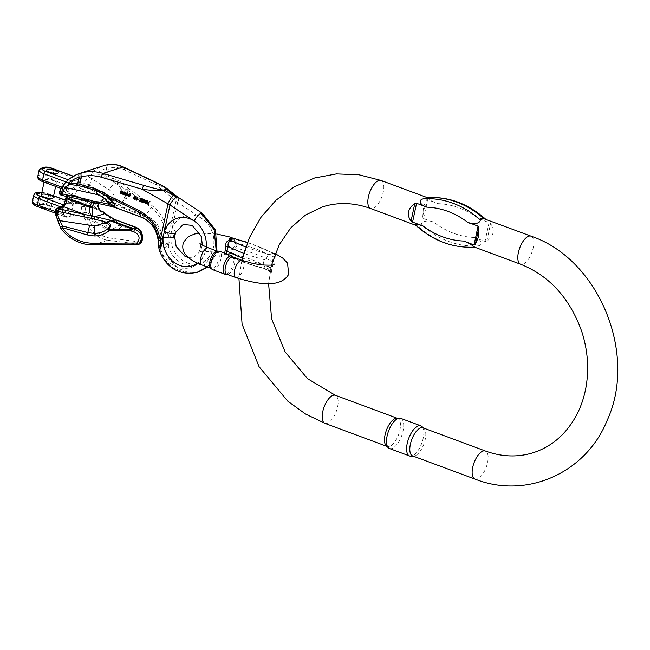 <?xml version="1.0" encoding="UTF-8"?>
<svg xmlns="http://www.w3.org/2000/svg" width="650" height="650" viewBox="0 0 650 650"><rect width="100%" height="100%" fill="white"/><g stroke="black" fill="none" stroke-linecap="round" stroke-linejoin="round"><path stroke-width="0.49" stroke-dasharray="3.25 2.44" d="M268.564 266.947A32.614 9.474 -168 0 1 270.205 267.605L270.319 268.613C269.783 270.14 268.653 270.506 266.931 269.701L265.598 269.092A0.78 0.422 -66.6 0 1 265.363 269.019L267.158 270.051C269.002 270.92 270.262 270.538 270.936 268.905L270.481 267.434A33.044 9.604 12 0 0 270.238 267.329C273.764 266.719 274.885 264.672 273.577 261.178L274.235 258.082C276.599 256.612 276.274 254.938 273.268 253.037L269.23 251.436L273.13 253.086C275.543 254.816 275.641 256.043 273.423 256.766L272.391 261.609C273.853 264.428 273.138 266.126 270.238 266.695L266.142 265.964L270.238 267.329A5.176 0.496 -96.5 0 1 270.238 266.695M271.668 252.338A5.176 1.073 -68.8 0 0 271.773 252.419L273.13 253.086A5.176 0.496 -59.5 0 0 273.268 253.037A33.044 9.604 -168 0 1 273.52 253.143L275.21 253.63M266.996 253.866A23.384 6.792 -168 0 1 268.686 254.556L273.585 253.232A0.78 0.772 -37.9 0 1 274.276 253.216L268.401 254.727A22.961 6.671 12 0 0 266.744 254.044L264.428 252.98L266.744 254.044C267.987 255.734 267.361 257.636 264.867 259.764L263.486 262.064L263.835 264.607C265.257 267.532 265.208 268.767 263.705 268.336L264.127 268.458C249.486 264.81 237.258 260.268 227.443 254.832L229.174 255.564A23.156 6.727 12 0 0 228.629 255.369A23.156 6.727 12 0 0 227.151 254.857A23.156 6.727 12 0 0 226.387 254.605L231.221 253.045A32.841 9.547 -168 0 1 231.92 253.289A32.841 9.547 -168 0 1 233.976 254.02L235.552 254.605L232.854 252.931C231.107 250.819 232.001 249.145 235.544 247.926L236.836 245.879L236.576 243.084C233.862 240.37 233.602 239.062 235.787 239.135L236.551 239.306M270.936 268.905A0.78 0.609 -160.7 0 1 270.319 268.613L266.931 269.701A0.78 0.512 -61.9 0 0 267.134 270.043L263.705 268.336A22.961 6.671 -168 0 1 265.363 269.019M227.606 254.922A5.176 1.674 117.8 0 0 227.573 254.906A5.176 1.674 117.8 0 0 227.151 254.857L224.664 253.151M235.787 239.135A5.176 4.054 97.5 0 1 235.007 238.753C232.724 238.542 232.781 240.143 235.194 243.579L234.536 246.675C230.977 248.658 230.108 250.859 231.92 253.289A5.176 3.234 139.6 0 1 232.854 252.931M231.221 253.045L225.761 254.703C216.45 251.111 198.258 250.786 198.153 251.989C199.396 254.386 202.069 241.719 199.972 243.425M225.761 254.524L230.165 253.11L225.696 254.581M216.97 251.176A9.149 3.957 -69.6 0 1 217.669 251.282A9.149 3.957 -69.6 0 1 218.189 261.235A9.149 3.957 -69.6 0 1 211.299 268.434A9.149 3.957 -69.6 0 1 210.697 268.06M233.131 257.026A9.149 3.957 -69.6 0 1 233.732 257.4A9.149 3.957 -69.6 0 1 233.659 266.979A9.149 3.957 -69.6 0 1 227.459 274.284A9.149 3.957 -69.6 0 1 226.761 274.178M232.424 256.189A9.831 4.249 -69.6 0 1 232.342 266.492A9.831 4.249 -69.6 0 1 225.68 274.349M212.656 269.669A9.831 4.249 110.4 0 0 220.066 261.934A9.831 4.249 110.4 0 0 219.497 251.233M270.481 267.434L265.598 269.092A23.384 6.792 12 0 0 263.908 268.393L261.341 267.516A60.068 17.453 -168 0 1 230.75 256.149M226.306 253.76L228.629 255.369M262.99 268.06L261.341 267.516M269.766 254.491L273.293 253.078A32.614 9.474 12 0 0 271.651 252.419M235.552 254.605A60.068 17.453 -168 0 1 266.142 265.964L268.702 266.874A5.176 0.439 -92.3 0 0 268.645 266.557M271.757 252.411L269.23 251.436A60.068 17.453 12 0 0 247.382 242.596M273.52 253.143L268.686 254.556A0.78 0.422 113.4 0 0 268.401 254.727M235.194 243.579A5.176 0.845 -24.2 0 0 236.576 243.084A65.244 18.964 -168 0 1 273.423 256.766A5.176 3.323 43.9 0 0 274.235 258.082M273.577 261.178A5.176 0.886 -12.3 0 0 272.391 261.609A65.244 18.964 12 0 0 235.544 247.926A5.176 1.593 -130.3 0 1 234.536 246.675M427.123 197.608C426.262 197.153 433.924 202.768 438.084 203.637L427.578 199.729L426.424 199.851L423.451 207.017L422.727 217.246L423.581 218.554L434.086 222.463C430.259 219.928 421.273 220.634 421.354 224.762A90.797 77.504 -107.8 0 0 478.181 245.871L474.516 247.049A90.797 77.504 72.2 0 1 417.69 225.948C420.103 226.606 421.322 226.208 421.354 224.762M417.69 225.948L415.391 224.932M478.181 245.871C485.176 244.359 479.343 238.152 474.549 237.486L485.062 241.394L486.858 241.061C490.246 238.826 492.302 236.096 493.041 232.863C493.683 229.621 492.854 226.557 490.555 223.673L489.06 222.568L478.554 218.66L483.957 220.342L486.249 219.732L484.949 219.042M396.573 418.259A14.966 6.476 -69.6 0 1 397.711 418.438A14.966 6.476 -69.6 0 1 398.572 434.72A14.966 6.476 -69.6 0 1 387.286 446.501A14.966 6.476 -69.6 0 1 386.311 445.892M423.02 427.838A14.966 6.476 -69.6 0 1 424.003 428.439A14.966 6.476 -69.6 0 1 423.873 444.121A14.966 6.476 -69.6 0 1 413.733 456.081A14.966 6.476 -69.6 0 1 412.596 455.902M421.858 426.465A16.096 6.963 -69.6 0 1 421.728 443.324A16.096 6.963 -69.6 0 1 410.824 456.178M389.504 448.524A16.096 6.963 110.4 0 0 401.635 435.858A16.096 6.963 110.4 0 0 400.709 418.348M42.079 207.553A6.102 1.771 12 0 0 51.066 207.846A6.102 1.771 12 0 0 45.468 204.847A6.102 1.771 12 0 0 39.138 205.311A6.102 1.771 12 0 0 42.079 207.553M129.131 193.895L128.497 195.877L129.951 196.544M130.463 193.334L129.968 194.147M135.037 196.121C133.868 197.104 133.77 198.136 134.745 199.233L135.817 198.884M149.971 201.532L146.396 203.572M148.899 204.506L147.981 202.946L147.648 203.19M147.834 202.532L147.184 200.493M142.764 200.029L143.114 199.452L143.374 202.451M140.896 199.42L141.269 198.762L141.164 201.622L141.676 201.817M141.164 198.258L139.49 200.996L139.912 201.159M143 198.941L141.537 201.037M137.581 196.918L136.703 199.964L138.052 199.623M121.128 192.782L121.136 192.359L122.72 192.368M121.769 193.196L122.176 192.847L121.501 193.05M121.014 190.751L120.689 192.863L121.859 193.481L122.533 193.05M124.841 193.424L125.19 192.822L125.548 194.903M123.565 192.952L123.923 192.4L124.247 194.423M123.874 191.815L122.541 193.789L122.939 193.936M125.109 192.278L124.215 193.481M126.644 193.009L126.157 193.399L127.221 193.407L127.392 194.236M126.23 193.806L126.051 194.789L127.457 195.366M143.471 202.483L145.925 201.776L145.502 203.239L145.909 203.393M144.292 199.42L144.763 201.882M146.388 200.2L145.771 201.411M216.222 250.746L214.191 257.246L207.301 266.947M198.957 271.806L188.305 272.504L177.881 268.125L169.268 259.382L163.735 247.691L161.826 240.159L158.608 241.199A25.504 21.767 -107.8 0 0 141.619 217.23L112.799 206.773L97.801 203.287L94.364 203.117M214.191 257.246L207.212 266.914M196.942 272.423L188.094 273.293L173.55 268.263L165.002 260.114L159.51 249.047L158.34 241.321M53.422 180.7A6.102 1.771 12 0 0 44.428 180.407A6.102 1.771 12 0 0 50.026 183.406A6.102 1.771 12 0 0 56.363 182.942A6.102 1.771 12 0 0 53.422 180.7M48.124 205.603A6.102 1.771 -168 0 1 51.066 207.846A6.102 1.771 -168 0 1 44.736 208.317A6.102 1.771 -168 0 1 39.138 205.311A6.102 1.771 -168 0 1 48.124 205.603M71.874 194.992L74.449 189.312L66.983 191.709L66.373 196.763A42.136 35.969 72.2 0 0 66.251 197.308L71.752 195.536A42.136 35.969 72.2 0 1 71.874 194.992A2.218 0.658 12.7 0 1 74.839 195.357A39.918 34.076 -107.8 0 0 74.726 195.877A33.264 28.397 -107.8 0 0 74.62 196.398L76.635 201.955L83.249 200.224L84.492 200.679L99.093 209.918L103.439 211.916C99.661 210.746 97.557 208.357 97.126 204.758A2.218 0.585 -171.1 0 1 98.215 205.449M63.733 204.799A1.105 0.975 -111.8 0 0 64.407 203.921L71.914 201.459A1.105 0.942 72.2 0 1 71.305 202.353L63.903 204.734A1.105 0.942 72.2 0 0 64.521 203.832L66.138 197.86A35.482 30.29 72.2 0 1 66.251 197.308A2.218 0.642 -168 0 0 65.959 197.543M139.238 244.172L107.624 240.248C98.101 238.607 90.756 231.928 85.597 220.22L82.144 212.859L81.356 206.716A35.482 30.29 72.2 0 1 80.884 202.215L75.384 203.986L72.207 204.254L48.539 195.463L47.214 201.695L73.084 211.307L74.571 210.966L73.856 215.101A1.105 0.942 72.2 0 0 73.174 214.338L45.671 204.124A7.759 2.259 12 0 0 35.262 202.922A7.759 2.259 12 0 0 37.968 206.602L65.471 216.816L63.188 214.492L63.724 214.435L65.13 216.807L73.174 214.338L73.084 211.307A36.595 31.232 72.2 0 1 72.207 204.254L70.899 202.296A1.105 0.918 -104.5 0 0 72.044 201.468L71.638 196.089A35.482 30.29 72.2 0 1 71.752 195.536A2.218 0.642 12 0 1 74.726 195.877M136.614 227.541L136.11 228.792L121.558 226.582C118.308 229.84 114.66 231.197 110.606 230.636L105.853 228.914L88.822 219.058C93.567 230.068 100.352 236.364 109.159 237.932A2.218 1.609 97.5 0 1 107.624 240.248L93.275 244.863C79.926 244.457 69.184 238.875 61.059 228.109L56.054 214.857A35.482 30.29 72.2 0 1 55.583 210.356L62.717 207.667A35.482 30.29 -107.8 0 0 63.57 214.508L66.154 217.579L73.856 215.101M73.044 180.952A1.105 0.942 72.2 0 1 72.654 181.22L69.599 183.942A1.105 0.479 34.4 0 1 69.469 184.039L73.044 180.952L80.746 178.474C81.591 178.311 81.494 178.986 80.47 180.497A1.105 0.479 -145.6 0 1 79.138 179.961L79.796 178.726L72.093 181.204L69.241 183.146L66.089 181.976M69.469 184.039A42.136 35.969 -107.8 0 0 66.397 189.451L59.467 191.685M80.47 180.497A42.136 35.969 -107.8 0 0 77.399 185.908L84.086 183.593L88.896 184.763L89.245 177.328C90.35 174.362 92.682 173.29 96.241 174.127L105.194 174.882L120.079 181.48L128.131 188.134L127.034 189.694C127.961 192.408 127.701 195.512 126.263 199.006C125.101 201.939 122.753 203.474 119.202 203.604A2.218 1.357 144.6 0 0 118.373 204.197L125.539 209.024L116.74 205.506L106.397 199.485L103.74 200.086L98.686 203.58M75.814 185.778L77.196 186.322L74.449 189.312A1.105 0.942 72.2 0 0 73.775 187.769L75.985 185.51A43.249 36.912 72.2 0 1 79.138 179.961L53.828 170.56L52.504 176.784L75.985 185.51A1.105 0.422 -155.1 0 0 77.399 185.908M104.187 194.326A2.218 1.666 -57.7 0 1 101.961 196.43L87.36 187.192A2.218 0.959 110.4 0 0 88.896 184.763A2.218 0.642 -168 0 1 89.586 185.088L107.997 197.275L116.399 202.044L114.961 198.088C115.757 202.719 123.606 204.181 124.654 198.331L126.051 193.806L125.71 189.824L118.178 183.755L104.13 177.231L96.151 175.874L91.642 178.734L89.586 185.088A2.218 1.666 -57.7 0 1 87.36 187.192L85.369 186.834L80.413 188.427C78.041 189.329 76.18 191.644 74.839 195.357L97.346 203.718C99.214 200.566 102.147 199.038 106.153 199.136L101.961 196.43L80.413 188.427A2.218 1.893 72.2 0 1 79.138 185.185M114.636 219.391L114.725 220.399L113.019 220.602A2.218 1.706 60.5 0 1 112.653 219.692L104.447 213.964L85.841 202.735L85.036 206.489L85.735 212.266L105.682 222.235A16.632 9.831 -90.8 0 0 110.069 221.106L114.059 219.115M140.14 243.596A2.218 1.406 45.3 0 0 140.189 241.906C142.935 237.469 142.391 233.537 138.556 230.092L136.11 228.792A1.105 0.804 98.6 0 0 135.826 227.947C137.483 228.158 137.475 227.931 135.801 227.273L114.709 219.44A2.218 1.137 -48.2 0 1 114.384 219.351L113.271 218.887M167.318 188.671C165.839 187.631 162.143 186.339 156.236 184.787L124.451 169.837C119.169 167.391 113.904 166.798 108.639 168.049L106.608 168.236A3.323 1.731 72.4 0 0 103.943 165.604L103.813 165.644A42.136 35.969 72.2 0 0 84.086 183.593A2.218 1.893 72.2 0 0 85.369 186.834M128.131 188.134L152.384 205.879C161.866 213.387 167.139 223.998 168.179 237.729L168.35 246.318C174.005 266.411 197.299 271.148 206.773 259.651C218.083 249.949 215.572 226.907 201.939 218.579L177.669 202.483L156.236 184.787A3.323 1.999 115.2 0 0 155.48 182.089M113.986 219.57A2.218 2.039 65.1 0 0 114.725 220.399C118.154 222.081 120.088 223.779 120.543 225.493L135.826 227.947M89.245 177.328A2.218 1.186 -153.1 0 1 91.642 178.734L109.59 190.093A16.632 9.831 -90.8 0 1 114.961 198.088L121.176 206.391L145.649 215.475A26.024 22.214 72.2 0 1 162.979 239.939L164.287 244.546C165.222 245.57 165.766 245.237 165.921 243.563L165.961 237.803C164.962 224.551 160.062 214.427 151.287 207.447L127.034 189.694M107.193 228.004L109.501 228.613C112.913 229.076 116.033 227.971 118.844 225.298C119.064 222.414 112.028 219.806 110.069 221.106L113.019 220.602M110.606 230.636A2.218 1.609 98.8 0 0 109.501 228.613A6.654 5.346 -82.5 0 1 105.682 222.235M105.243 227.069L104.837 226.858A6.654 5.038 -58.9 0 0 105.243 227.069L105.349 227.118A2.218 1.471 120.2 0 0 105.243 227.069M82.144 212.859A2.218 0.471 -10 0 0 85.735 212.266L88.701 217.661L102.156 225.266M163.735 247.691L168.35 246.318L172.063 228.841A24.952 21.296 72.2 0 1 201.939 218.579A24.952 21.296 72.2 0 1 212.786 249.893A24.952 21.296 72.2 0 1 187.582 262.99A24.952 21.296 72.2 0 1 170.812 234.748A7.759 1.812 -174.7 0 1 174.688 236.714M175.557 232.594A7.759 2.665 18.9 0 0 172.063 228.841L177.669 202.483A7.759 2.762 -56.5 0 0 178.108 197.251M175.784 195.553A7.759 4.054 -50.9 0 1 176.02 200.866L168.179 237.729L165.961 237.803M165.921 243.563L167.96 243.75C166.562 245.968 164.97 246.529 163.183 245.44L164.287 244.546M124.451 169.837A3.323 1.999 115.2 0 0 123.695 167.139M105.495 177.751A2.218 1.357 112.3 0 0 107.055 175.516L108.639 168.049A3.323 2.21 76.2 0 0 105.657 165.116M137.995 228.272A2.218 1.495 -61.9 0 1 138.556 230.092M93.275 244.863L138.409 244.303A2.218 1.609 97.5 0 0 139.945 241.995L140.189 241.906M88.822 219.058A2.218 0.682 -21.9 0 1 88.099 219.521A2.218 0.682 -21.9 0 1 85.597 220.22A2.218 0.536 138.6 0 1 87.076 218.579A2.218 0.536 138.6 0 1 88.701 217.661A2.218 1.471 120.1 0 1 88.822 219.058M85.036 206.489L81.356 206.716L84.354 206.164L85.15 202.402L83.907 201.947A33.264 28.397 -107.8 0 0 84.354 206.164A2.218 0.642 -168 0 1 85.036 206.489M118.844 225.298L120.543 225.493L118.844 225.298M121.266 225.729A1.105 0.804 98.6 0 1 121.558 226.582L120.404 225.794M152.384 205.879A2.218 1.202 -53.8 0 1 151.287 207.447L145.649 215.475A2.218 0.959 -69.6 0 1 144.836 216.19L141.619 217.23A2.218 0.959 110.4 0 1 141.286 217.23M112.531 177.921A2.218 1.333 115.2 0 1 110.622 180.196L116.285 183.779L118.178 183.755A2.218 1.333 115.2 0 0 120.079 181.48M125.71 189.824L126.912 189.532M86.881 187.013A2.218 0.959 110.4 0 0 88.424 184.584A38.813 33.126 -107.8 0 1 89.302 182.869A2.218 0.642 -168 0 1 89.993 183.194M104.13 177.231A2.218 1.024 103.5 0 0 105.194 174.882L106.608 168.236A38.813 33.126 -107.8 0 0 96.241 174.127A2.218 1.137 -97 0 1 96.151 175.874M126.263 199.006A2.218 1.211 22.6 0 1 124.654 198.331A23.286 13.756 89.2 0 0 116.285 183.779A6.654 5.005 -57.7 0 0 109.59 190.093M114.173 204.149A2.218 1.666 -57.7 0 0 116.399 202.044L118.373 204.197A2.218 1.414 -63.4 0 1 116.74 205.506M72.044 201.468L73.694 203.808L72.166 204.019M71.638 196.089A2.218 0.626 11.1 0 1 74.62 196.398L97.126 204.758A9.425 8.044 72.2 0 1 97.346 203.718A2.218 0.699 -164.8 0 1 98.394 204.644M106.397 199.485A2.218 0.455 83.4 0 1 106.153 199.136A2.218 1.552 -46.9 0 0 107.997 197.275A2.218 1.788 -84.4 0 1 106.397 199.485M106.226 215.629A2.218 1.666 122.3 0 0 105.641 213.793M104.032 212.339A2.218 1.747 109.8 0 1 104.447 213.964A2.218 1.406 142.4 0 0 104.423 212.639M100.441 211.965A2.218 1.666 122.3 0 0 99.856 210.137M76.643 201.955L82.127 200.184A2.218 1.893 -107.8 0 0 80.884 202.215L83.907 201.947A2.218 0.959 -69.6 0 0 83.574 200.216A2.218 2.218 0 0 0 82.127 200.184A2.218 1.893 -107.8 0 1 83.249 200.224A2.218 0.959 -69.6 0 1 83.574 200.216L84.817 200.679A2.218 0.959 110.4 0 0 84.492 200.679A2.218 1.666 122.3 0 1 85.231 200.882L85.231 200.882A2.218 2.218 0 0 0 84.817 200.679A2.218 0.959 110.4 0 1 85.15 202.402A2.218 0.642 12 0 1 85.841 202.735A2.218 1.666 122.3 0 0 85.231 200.882L99.832 210.121A2.218 1.666 122.3 0 0 99.093 209.918L77.748 201.987A2.218 1.893 -107.8 0 0 76.627 201.955L103.269 211.851L99.84 210.121M109.972 197.982A2.218 1.666 -57.7 0 1 107.746 200.086L97.76 203.377M121.176 206.391A2.218 0.959 -69.6 0 1 120.372 207.106M80.746 178.474A1.105 0.942 72.2 0 1 80.356 178.742L73.239 176.288M65.39 200.119L71.362 202.345L63.854 204.555M71.346 202.337L71.297 202.361A1.105 0.942 72.2 0 1 70.736 202.337M55.356 211.583L63.188 214.492A36.595 31.232 72.2 0 1 62.303 207.439L63.903 204.734A1.105 0.942 72.2 0 1 63.749 204.766M74.555 189.248A1.105 0.926 -105.3 0 0 73.897 187.736L50.968 179.213A7.759 2.259 12 0 0 40.552 178.019A7.759 2.259 12 0 0 43.266 181.691L61.173 188.468M73.775 187.769L66.316 190.174A1.105 0.942 72.2 0 1 66.983 191.709L66.909 191.709A1.105 0.967 -110.7 0 0 66.203 190.206L66.089 188.695A43.249 36.912 72.2 0 1 69.241 183.146A1.105 0.479 34.4 0 1 69.607 183.942L66.406 189.67A1.105 0.552 20.6 0 0 65.942 188.955M65.983 190.255L66.389 190.588L66.406 189.67A1.105 0.552 20.6 0 1 66.227 189.849L66.909 191.709M66.373 196.763A2.218 0.658 -167.3 0 0 66.081 196.999L66.495 192.562L93.828 202.938L67.007 192.985L67.397 196.617M160.656 248.796C166.311 268.816 189.451 273.707 199.071 262.129C210.446 252.346 207.846 229.426 194.236 221.057M106.356 196.056L96.785 190.637L96.996 189.987A23.286 22.271 18.4 0 1 112.986 202.085L106.356 196.056M62.018 195.423L61.165 194.618L66.113 193.026A2.218 1.893 72.2 0 1 64.837 189.784M96.996 190.808L97.118 189.719C104.886 191.644 110.427 196.194 113.75 203.361L112.986 202.085A2.218 1.625 141.7 0 0 113.214 202.54M96.785 190.637L79.893 185.924M159.51 249.047L159.031 249.218M158.689 248.024L158.584 246.374M60.864 228.369L61.059 228.109A2.218 1.016 -15.3 0 1 60.523 227.662M119.397 209.097L122.322 210.056M64.407 203.921L62.717 207.667M87.62 201.118L62.059 195.333A2.218 0.959 -69.6 0 1 62.018 195.341M62.278 207.204L62.335 206.554M62.863 207.577L63.57 214.508M61.035 206.968L62.863 207.569M66.544 189.329A1.105 0.422 24.9 0 0 66.089 188.695L61.986 187.168M122.111 191.969L122.444 191.726L122.216 192.173M121.802 191.766L122.444 191.726M121.404 191.709L122.143 191.514M121.192 191.774L121.737 191.466L121.274 191.896M135.2 196.755L135.33 198.835L134.851 198.892M134.696 196.82L135.533 196.503M127.27 194.951L126.791 195.016M125.986 194.472L127.611 194.699L127.189 195.106M126.368 194.651L126.319 194.22M129.228 194.529L129.553 195.812L129.082 195.877M128.749 194.569L129.561 194.277M235.901 277.574A9.149 3.957 110.4 0 0 243.628 267.532A9.149 3.957 110.4 0 0 242.271 260.423M202.158 265.037A9.149 3.957 110.4 0 0 209.885 255.003A9.149 3.957 110.4 0 0 208.528 247.886M245.749 246.984A60.068 17.453 12 0 0 264.428 252.98M264.867 259.764A65.244 18.964 -168 0 1 243.742 253.264M242.45 258.009A65.244 18.964 12 0 0 263.835 264.607M234.431 253.971A5.176 4.071 140 0 0 233.976 254.02M381.046 180.448A14.966 6.476 -69.6 0 1 382.671 194.415A14.966 6.476 -69.6 0 1 372.856 208.496A14.966 6.476 -69.6 0 1 370.622 208.512M531.017 236.145A14.966 6.476 -69.6 0 1 532.642 250.112A14.966 6.476 -69.6 0 1 522.827 264.192A14.966 6.476 -69.6 0 1 520.593 264.217M324.959 423.353A14.966 6.476 110.4 0 0 336.237 411.572A14.966 6.476 110.4 0 0 335.384 395.289M474.923 479.05A14.966 6.476 110.4 0 0 486.208 467.269A14.966 6.476 110.4 0 0 485.347 450.986M489.06 222.568L485.062 241.394M474.549 237.486A83.403 71.191 72.2 0 1 434.086 222.463M423.581 218.554L427.578 199.729M438.084 203.637A83.403 71.191 72.2 0 1 478.554 218.66M426.424 199.851L422.727 217.246M486.858 241.061L490.555 223.673M68.347 179.814L72.093 181.204A1.105 0.942 72.2 0 0 72.654 181.22L80.356 178.742A1.105 0.942 72.2 0 1 79.796 178.726M41.892 192.359A7.759 2.259 -168 0 1 47.881 193.741L53.609 195.877M65.358 200.241L70.899 202.296M73.718 204.132A35.482 30.29 -107.8 0 0 74.571 210.966M61.165 194.618A2.218 1.893 72.2 0 1 59.889 191.376A42.136 35.969 72.2 0 1 79.617 173.428M109.159 237.932L139.945 241.995M162.979 239.939L161.826 240.159A25.504 21.767 -107.8 0 0 144.836 216.19L125.539 209.024M102.147 225.257L104.829 226.842A6.654 5.038 -58.9 0 1 102.911 221.236M206.196 246.959A24.952 21.296 72.2 0 1 197.519 263.136M202.377 213.354L201.939 218.579M105.853 228.914A2.218 1.471 120.2 0 0 105.357 227.118L107.177 227.996M76.586 201.971A2.218 1.893 -107.8 0 0 75.384 203.986M32.5 201.207A9.977 2.901 -168 0 1 47.214 201.695A2.218 0.959 110.4 0 1 45.671 204.124M41.909 192.254L48.206 193.741A2.218 0.959 110.4 0 1 48.539 195.463A9.977 2.901 12 0 0 33.824 194.984M37.797 176.304A9.977 2.901 -168 0 1 52.504 176.784A2.218 0.959 110.4 0 1 50.968 179.213M53.503 168.829A2.218 0.959 110.4 0 1 53.828 170.56A9.977 2.901 12 0 0 39.122 170.072M53.633 195.756L48.206 193.741A2.218 0.959 110.4 0 0 47.881 193.741M65.471 216.816A1.105 0.942 72.2 0 1 66.154 217.579M87.067 187.777L97.118 189.719L77.724 185.404M55.291 210.543L55.583 210.356A2.218 1.893 -107.8 0 1 56.826 208.325M62.286 206.57A2.218 1.893 -107.8 0 0 61.084 208.585M274.056 264.534C273.333 264.599 272.456 265.891 271.424 268.401C271.359 271.318 271.627 272.886 272.236 273.098L267.426 270.189M216.767 233.984L199.916 233.163M273.008 253.021L247.471 242.361M274.211 253.175C274.324 252.663 271.692 253.597 270.229 254.296L273.829 253.207L271.773 252.419M415.773 225.282L416.691 225.623M386.758 446.306L387.286 446.501M397.183 418.234L397.711 418.438M241.906 260.284L238.956 278.639M271.554 265.046L268.596 283.53M424.003 428.439L423.556 428.033M413.733 456.081L413.132 456.097M44.428 180.407L44.07 182.114M41.34 194.935L39.138 205.311L41.34 194.935M56.363 182.942L55.624 186.412M53.276 197.47L51.066 207.846L53.276 197.47M98.824 203.612L101.4 201.134L103.74 200.086L94.136 203.052M188.183 257.433L193.732 257.181L200.533 251.184L202.312 245.066M207.472 267.012L216.028 254.369L217.011 251.038M80.047 178.693L73.369 176.215M65.041 216.783L55.518 213.241"/><path stroke-width="0.97" d="M224.664 253.151L225.964 246.399C225.274 242.84 226.696 240.817 230.238 240.321A23.156 6.727 12 0 0 229.474 240.078L228.963 239.2L230.303 237.412L234.309 238.518A32.841 9.547 -168 0 1 235.007 238.753A32.841 9.547 -168 0 1 236.543 239.297A32.841 9.547 -168 0 1 237.063 239.493A5.176 4.477 116 0 0 237.494 239.582L237.063 239.493M212.006 269.271L210.697 268.06A9.149 3.957 -69.6 0 1 210.543 259.139A9.149 3.957 -69.6 0 1 216.304 251.298A9.149 3.957 -69.6 0 1 216.97 251.176L218.749 251.111A9.831 4.249 110.4 0 0 218.034 251.241A9.831 4.249 110.4 0 0 211.843 259.675A9.831 4.249 110.4 0 0 212.006 269.271A9.831 4.249 110.4 0 0 212.656 269.669L224.932 274.227A9.831 4.249 -69.6 0 1 223.86 265.054A9.831 4.249 -69.6 0 1 230.311 255.807A9.831 4.249 -69.6 0 1 231.782 255.791A9.831 4.249 -69.6 0 1 232.424 256.189L233.464 257.148M235.901 277.574L226.761 274.178A9.149 3.957 -69.6 0 1 225.769 265.647A9.149 3.957 -69.6 0 1 231.766 257.043A9.149 3.957 -69.6 0 1 233.131 257.026L242.271 260.423A9.149 3.957 110.4 0 0 240.906 260.431A9.149 3.957 110.4 0 0 234.293 271.976A9.149 3.957 110.4 0 0 235.901 277.574C255.409 283.587 280.142 289.039 288.657 274.341L287.576 263.161L282.661 257.985L275.21 253.63M227.094 274.3L225.68 274.349A9.831 4.249 -69.6 0 1 224.932 274.227M231.782 255.791L219.497 251.233A9.831 4.249 110.4 0 0 218.749 251.111M232.261 241.036L233.838 241.621L232.261 241.036A23.156 6.727 12 0 0 230.238 240.321A5.176 0.65 78.6 0 0 230.539 241.126C228.377 242.019 227.622 243.758 228.264 246.342L226.306 253.76M247.471 242.361L237.494 239.582M232.286 241.256L230.539 241.126M225.314 249.494A5.176 2.657 -151.1 0 1 227.232 251.184A65.244 18.964 12 0 0 242.45 258.009M243.742 253.264A65.244 18.964 -168 0 1 228.264 246.342L225.964 246.399M423.085 225.997L417.69 224.323L415.391 224.932C433.022 240.857 452.741 248.251 474.541 247.106L520.593 264.217A14.966 6.476 -69.6 0 1 518.505 252.013A14.966 6.476 -69.6 0 1 526.858 237.193A14.966 6.476 -69.6 0 1 531.017 236.145L483.949 218.717A90.797 77.504 -107.8 0 0 427.123 197.608L423.459 198.794A90.797 77.504 72.2 0 1 480.285 219.895C480.366 224.039 471.364 224.729 467.553 222.203A83.403 71.191 -107.8 0 0 427.091 207.171L416.577 203.271L412.579 222.097L423.085 225.997A83.403 71.191 -107.8 0 0 463.556 241.028L474.061 244.928L478.059 226.102L467.553 222.203M412.579 222.097L411.084 220.992C408.785 218.099 407.956 215.036 408.598 211.794C409.338 208.561 411.393 205.831 414.781 203.596L416.577 203.271M427.091 207.171C422.281 206.497 416.471 200.298 423.459 198.794M478.059 226.102L478.912 227.419L478.189 237.64L475.215 244.806L474.061 244.928M463.556 241.028C467.732 241.906 475.378 247.512 474.516 247.049M480.285 219.895C480.326 218.449 481.544 218.059 483.949 218.717M388.456 447.866L386.311 445.892A14.966 6.476 -69.6 0 1 385.076 434.858A14.966 6.476 -69.6 0 1 395.476 418.454A14.966 6.476 -69.6 0 1 396.573 418.259L399.49 418.161A16.096 6.963 110.4 0 0 387.124 436.004A16.096 6.963 110.4 0 0 388.456 447.866A16.096 6.963 110.4 0 0 389.504 448.524L409.598 455.983A16.096 6.963 -69.6 0 1 407.217 443.471A16.096 6.963 -69.6 0 1 420.802 425.815A16.096 6.963 -69.6 0 1 421.858 426.465L423.556 428.033M474.923 479.05L412.596 455.902A14.966 6.476 -69.6 0 1 410.386 444.259A14.966 6.476 -69.6 0 1 420.786 427.854A14.966 6.476 -69.6 0 1 423.02 427.838L485.347 450.986A14.966 6.476 110.4 0 0 483.113 451.003A14.966 6.476 110.4 0 0 473.298 465.083A14.966 6.476 110.4 0 0 474.923 479.05C526.476 499.574 585.999 473.029 607.1 420.542C637.934 354.177 598.951 259.049 531.017 236.145M413.132 456.097L410.824 456.178A16.096 6.963 -69.6 0 1 409.598 455.983M420.802 425.815L400.709 418.348A16.096 6.963 110.4 0 0 399.49 418.161M49.579 172.266A6.102 1.771 12 0 0 58.565 172.559A6.102 1.771 12 0 0 52.967 169.561A6.102 1.771 12 0 0 46.637 170.024A6.102 1.771 12 0 0 49.579 172.266M130.845 193.472L130.13 193.578L130.845 193.472L129.618 196.796L128.164 196.121L128.659 194.179M128.318 194.423L129.626 194.391L129.968 194.147L129.131 193.895M134.745 199.233L135.817 198.884L136.24 196.714L134.656 196.389M148.078 202.361L146.851 200.744L147.184 200.493L148.192 202.272L149.971 201.532L148.411 202.118M148.33 202.711L148.566 204.75L147.989 202.946L149.638 201.784M146.396 203.572L147.501 202.776L146.396 203.572M143.463 199.111L142.659 199.184L143.463 199.111L143.374 202.451L142.618 202.54L142.764 199.981M142.48 200.192L141.343 202.061L142.764 200.029M141.343 202.061L140.822 201.874L140.936 199.014L139.579 201.403L140.896 199.42M141.602 198.421L140.831 198.502L141.602 198.421L141.521 201.346M137.963 197.064L137.248 197.169L137.963 197.064L137.272 199.428L138.052 199.623L136.874 200.102M121.054 191.141L122.484 191.831L122.387 192.619L122.817 191.579L120.681 191.002L121.388 190.889M121.907 193.099L121.136 192.359M122.533 193.05L121.859 193.481L122.533 193.05M59.889 191.376C59.053 191.782 59.394 192.473 60.921 193.432L61.401 193.611L63.156 185.721C64.675 182.618 66.544 181.707 68.737 182.983L77.691 183.731L96.541 189.053L107.047 194.919L106.47 196.113L113.904 202.979C115.546 205.01 115.196 205.904 112.856 205.644L112.523 206.082L119.161 209.007L141.286 217.23C151.133 221.512 156.804 229.564 158.316 241.377L158.34 241.321M107.047 194.919L138.58 210.324C150.946 216.897 158.169 226.891 160.241 240.289L160.209 246.252M167.318 188.671L167.066 189.516L164.588 190.312L176.8 197.194A7.759 2.762 123.5 0 0 169.967 204.961L142.269 189.28L101.4 177.247C94.616 175.297 87.945 175.151 81.38 176.816L79.105 177.093A3.323 1.731 -107.6 0 1 79.747 173.388L81.534 172.876C88.603 171.08 95.786 171.259 103.09 173.404L143.959 185.429C154.976 188.597 161.655 190.125 163.971 190.003A3.323 2.836 -107.8 0 1 164.588 190.312C161.558 191.1 154.123 190.751 142.269 189.28A3.323 0.812 -73.6 0 1 143.959 185.429M125.523 192.433L124.776 192.522L125.523 192.433L125.548 194.903L124.824 195.008L124.849 193.31M124.621 193.481L123.914 194.667L124.841 193.424M123.914 194.667L123.581 192.644L122.606 194.179L123.565 192.952M124.28 191.969L123.532 192.059L124.28 191.969L124.215 193.481M125.824 193.643L126.311 193.261L127.303 195.512L125.718 195.041L125.718 193.984L127.376 194.602L126.888 193.659L125.824 193.643L126.782 192.985L127.839 193.399L128.091 194.439L127.457 195.366M127.392 194.236L126.23 193.806M146.794 200.354L146.055 200.444L146.794 200.354L145.909 203.393L145.169 203.491L145.592 202.028L143.138 202.727L144.763 201.882M144.787 199.607L143.951 199.664L144.787 199.607L145.771 201.411M207.301 266.947L196.942 272.423M207.212 266.914L198.104 272.082M55.624 170.316A6.102 1.771 -168 0 1 58.565 172.559A6.102 1.771 -168 0 1 52.236 173.03A6.102 1.771 -168 0 1 46.637 170.024A6.102 1.771 -168 0 1 55.624 170.316M50.334 195.227A6.102 1.771 12 0 0 41.34 194.935A6.102 1.771 12 0 0 46.938 197.933A6.102 1.771 12 0 0 53.276 197.47A6.102 1.771 12 0 0 50.334 195.227M79.747 173.388A42.136 35.969 72.2 0 0 79.617 173.428L103.813 165.644A42.136 35.969 72.2 0 1 103.943 165.604L105.568 165.141C111.337 163.768 117.122 164.393 122.915 167.018L103.09 173.404A3.323 0.812 -73.6 0 0 101.4 177.247M84.142 217.214L84.793 214.516L91.349 215.8C89.919 213.882 89.278 211.023 89.424 207.236A2.218 0.585 8.9 0 0 92.422 207.456L92.324 215.906L109.647 220.049L110.386 220.829L108.517 222.398L105.974 222.869A2.218 0.463 -115.5 0 0 105.552 221.975L91.097 218.254L58.549 211.518L57.744 215.272L59.719 220.634L62.676 226.029L88.01 232.611L94.372 233.48C99.393 233.431 103.821 231.904 107.664 228.898C112.377 224.567 106.145 221.707 101.465 223.876L109.769 220.829L109.647 220.049L134.631 229.028C141.976 232.895 143.382 237.924 138.832 244.116L138.068 244.554M114.384 219.351L137.377 228.142C142.813 232.627 143.634 237.843 139.847 243.791L137.304 244.66A2.218 0.487 -90.3 0 1 137.223 244.693A2.218 0.487 -90.3 0 1 136.744 243.019L137.085 242.905C140.587 238.225 139.466 234.479 133.713 231.652L130.138 230.717L130.187 229.759C132.641 229.718 133.063 229.352 131.479 228.662L110.386 220.829A2.218 1.373 -178.5 0 1 109.769 220.829M166.457 189.199A3.323 2.836 -107.8 0 1 167.066 189.516L173.867 195.041A7.759 4.054 -50.9 0 1 175.784 195.553L165.035 187.102L155.456 182.081A3.323 1.999 115.2 0 0 154.7 181.976C163.053 185.998 166.977 188.411 166.457 189.199L163.971 190.003M98.686 203.58L98.093 204.888A7.207 6.151 -107.8 0 0 97.922 205.684C98.223 209.227 100.141 211.421 103.683 212.249L104.878 213.582L113.271 218.887L135.663 227.143A1.105 0.479 -69.6 0 1 135.769 227.224M78.244 185.526L69.388 184.486L64.821 187.371L62.294 193.871L87.896 199.566L94.64 201.565L95.038 203.141C94.404 202.418 93.584 203.596 92.593 206.659A7.207 6.151 -107.8 0 0 92.422 207.456M173.867 195.041L176.8 197.194A7.759 2.762 -56.5 0 1 178.108 197.251L202.377 213.346L201.069 213.281C198.559 214.443 196.284 217.035 194.236 221.057L169.967 204.961L164.369 231.319A7.759 2.665 -161.1 0 0 174.533 233.415A7.759 2.665 18.9 0 0 175.557 232.594L174.688 236.714A7.759 1.812 -174.7 0 1 173.664 237.486A7.759 1.812 5.3 0 1 163.109 237.226L164.369 231.319A24.952 21.296 72.2 0 1 194.236 221.057A24.952 21.296 72.2 0 1 206.196 246.959M175.557 232.594L183.154 224.469L192.197 225.355L201.37 236.584L202.312 245.066M175.784 195.553L178.108 197.251M155.456 182.073L123.671 167.123A3.323 1.999 115.2 0 0 122.915 167.018L154.7 181.976M123.671 167.123C117.731 164.361 111.719 163.694 105.649 165.116A3.323 2.21 76.2 0 0 105.568 165.141M133.713 231.652L134.631 229.028L137.377 228.142A2.218 1.495 -61.9 0 1 137.979 228.264L135.663 227.143A1.105 0.479 -69.6 0 0 135.501 227.143L136.76 227.614M137.085 242.905A2.218 0.715 -129.5 0 0 138.832 244.116L139.847 243.791A2.218 1.406 45.3 0 0 140.14 243.596M104.032 212.339A2.218 1.747 109.8 0 0 103.439 211.916C100.417 211.169 98.678 209.016 98.215 205.457A2.218 0.585 -171.1 0 1 97.922 205.684M103.447 211.916A2.218 0.764 110.9 0 1 103.683 212.249A2.218 1.406 142.4 0 1 104.414 212.631A2.218 2.218 0 0 0 103.472 211.924M98.215 205.457L98.386 204.653A2.218 0.699 -164.8 0 1 98.093 204.888M114.059 219.115L105.617 213.777A2.218 1.666 122.3 0 0 104.878 213.582L94.933 216.775L94.291 219.464M113.271 218.887L114.709 219.44M63.749 204.766A1.105 0.942 72.2 0 1 63.342 204.718L63.196 204.774A1.105 0.975 -111.8 0 0 63.733 204.799M67.397 196.617L67.145 197.836A2.218 0.658 -167.3 0 1 66.081 197.007L66.219 196.357M57.923 220.984A2.218 0.479 154.6 0 0 59.719 220.634L94.315 225.891A16.632 15.909 -161.6 0 0 101.465 223.876L105.974 222.869M131.479 228.662A1.105 0.479 110.4 0 1 131.877 228.304C133.315 229.222 132.73 230.027 130.138 230.717L109.289 230.523C104.975 234.13 99.913 235.942 94.12 235.942L87.222 234.91L62.189 227.622C69.899 237.681 80.08 242.881 92.714 243.23L136.744 243.019M92.593 206.659A2.218 0.699 15.2 0 1 89.651 206.196L67.145 197.836A39.918 34.076 -107.8 0 0 67.031 198.356A33.264 28.397 -107.8 0 0 66.926 198.876L89.424 207.236A9.425 8.044 72.2 0 1 89.651 206.196C90.935 203.231 92.406 202.174 94.063 203.028L94.64 201.565L98.044 201.825L109.306 204.327L106.356 200.858L113.75 203.361L113.214 202.54A2.218 1.625 141.7 0 0 113.904 202.979M108.119 221.455L108.517 222.398C111.134 224.339 111.15 226.655 108.566 229.344L130.187 229.759M63.156 185.721A2.218 0.626 33.4 0 0 64.821 187.371L96.289 194.366A16.632 15.909 -161.6 0 1 106.356 200.858L116.545 207.878L141.018 216.97A26.024 22.214 72.2 0 1 158.348 241.426L158.584 246.374C158.689 247.666 158.811 247.479 158.941 245.806L158.763 240.126C156.674 227.216 149.825 217.726 138.214 211.648L106.689 196.243M66.926 198.876C66.332 202.873 65.179 205.449 63.448 206.594L84.793 214.516L59.191 208.821L58.549 211.518A2.218 0.642 -168 0 1 57.647 211.25L56.404 210.795A33.264 28.397 -107.8 0 0 56.851 215.012L57.647 211.25A2.218 0.959 -69.6 0 1 59.191 208.821L57.947 208.366A2.218 1.893 -107.8 0 0 56.826 208.325L62.327 206.554C63.432 205.961 64.602 203.141 65.845 198.096A2.218 0.626 -168.9 0 0 66.926 198.876M94.973 203.149A2.218 2.104 -71.3 0 1 94.063 203.028L87.62 201.118L87.896 199.566M94.12 235.942A2.218 0.479 -89.3 0 1 94.372 233.48A6.654 0.739 87 0 0 94.315 225.891M87.067 187.777A2.218 0.544 -73.6 0 1 86.881 187.826L79.95 185.949A2.218 0.569 -76.1 0 0 80.007 185.949L78.317 185.543A2.218 1.024 -76.5 0 1 78.276 185.534A2.218 1.024 -76.5 0 1 77.691 183.731L79.105 177.093A38.813 33.126 -107.8 0 0 68.737 182.983A2.218 1.137 83 0 0 69.388 184.486M158.901 246.821L158.584 246.374L158.901 246.821C158.462 248.625 158.901 248.43 160.209 246.244L160.656 248.796L159.51 249.047M173.452 195.179A7.759 1.357 118.7 0 0 168.074 203.426L160.241 240.289A2.218 0.431 173.3 0 1 158.763 240.126M77.756 185.412L79.95 185.949A2.218 0.569 -76.1 0 1 79.796 184.283L81.38 176.816A3.323 1.194 -104.6 0 1 81.534 172.876M93.275 244.863A2.218 0.487 -90.3 0 1 93.194 244.896A2.218 0.487 -90.3 0 1 92.714 243.23M62.327 206.554A2.218 1.893 -107.8 0 1 63.448 206.594L57.947 208.366A2.218 0.959 110.4 0 0 56.404 210.795L55.291 210.543L55.762 215.012L56.851 215.012A2.218 0.642 12 0 0 57.744 215.272A2.218 0.552 165.1 0 1 55.811 215.239L60.523 227.654A2.218 1.016 -15.3 0 1 60.523 227.654A2.218 1.016 -15.3 0 1 62.676 226.029L62.189 227.622L60.864 228.369C64.683 233.602 69.485 237.689 75.27 240.63C80.966 243.474 86.946 244.896 93.194 244.896L138.06 244.554M107.664 228.898L108.566 229.344A1.105 0.65 -44.3 0 0 108.136 229.743L107.664 228.898M109.346 229.572L109.289 230.523L108.136 229.743M138.58 210.324A2.218 0.422 116 0 0 138.214 211.648L141.018 216.97A2.218 0.959 110.4 0 0 141.286 217.23M160.209 246.244L158.941 245.806M96.785 190.637A2.218 0.544 -73.6 0 1 96.598 190.686A2.218 0.544 -73.6 0 1 96.541 189.053M61.238 195.154A2.218 0.959 -69.6 0 1 60.921 193.432A38.813 33.126 -107.8 0 1 61.799 191.718A2.218 0.642 12 0 0 62.701 191.977M86.873 187.826A2.218 0.544 -73.6 0 1 86.824 186.192M98.044 201.825L97.76 203.377L109.029 205.879L109.306 204.327L112.523 206.082A2.218 0.439 105.5 0 0 112.645 206.83L116.821 208.146A2.218 0.959 110.4 0 1 116.545 207.878M91.349 215.8A2.218 1.796 -20.6 0 1 92.324 215.906L91.097 218.254L91.349 215.8M62.018 195.341A2.218 0.959 -69.6 0 1 61.726 195.333A2.218 0.959 -69.6 0 1 61.401 193.611A2.218 0.642 12 0 0 62.294 193.871L62.018 195.423L87.62 201.118M62.278 207.204L63.196 204.774L40.178 196.219A7.759 2.259 -168 0 1 36.473 193.237A7.759 2.259 -168 0 1 41.892 192.359M125.19 192.676L125.214 195.154M122.606 194.179L122.208 194.033L123.532 192.059M123.947 192.213L124.223 193.391M123.882 193.643L124.776 192.522M120.9 192.262L122.07 192.359L121.404 191.709L120.9 192.262L121.428 191.604M121.542 192.368L121.875 192.116L121.233 192.018M122.135 192.766L121.128 192.782M120.794 193.026L121.501 193.05M121.168 193.302L121.769 193.196M121.526 193.724L122.2 193.302L121.526 193.724L120.356 193.107L120.681 191.002M137.061 200.013L136.37 200.208L137.248 197.169M137.629 197.308L137.272 199.428M136.939 199.68L137.702 199.306M137.369 199.558L138.157 199.257M143.13 199.363L143.041 202.694M139.579 201.403L139.157 201.248L140.831 198.502M141.269 198.664L141.188 201.597L142.659 199.184M146.851 200.744L147.501 202.776M146.063 203.824L147.648 203.19L148.566 204.75M134.696 196.82L134.518 199.136L134.997 199.087L135.2 196.755L134.688 196.828M134.518 199.136L135.037 196.576M135.899 196.958L135.484 199.136L134.412 199.477C133.445 198.64 133.543 197.6 134.704 196.373L136.24 196.714M135.33 198.835L134.851 198.892M126.027 194.894L127.27 194.951L125.986 194.472L126.027 194.894L126.319 194.22M126.457 195.268L126.368 194.651M127.286 195.032L126.791 195.016M146.461 200.598L145.576 203.637M143.138 202.727L144.787 201.955L143.951 199.664M144.454 199.851L145.137 201.801L145.47 201.549M145.137 201.801L146.055 200.444M129.261 196.032L129.228 194.529L128.749 194.569L128.749 196.121L129.301 195.999M128.749 196.121L129.09 194.326M130.512 193.724L129.618 196.796M129.626 194.391L130.13 193.578M129.553 195.812L129.082 195.877M199.972 243.425L199.972 243.425C200.265 244.116 203.117 245.602 208.528 247.886A9.149 3.957 110.4 0 0 207.163 247.902A9.149 3.957 110.4 0 0 201.207 256.352A9.149 3.957 110.4 0 0 202.158 265.037C186.656 259.244 180.456 251.623 183.552 242.182L188.338 236.568L194.716 233.959L199.916 233.163M233.838 241.621A60.068 17.453 12 0 0 245.749 246.984M247.382 242.596A60.068 17.453 12 0 0 238.639 240.069M234.309 238.518L229.474 240.078M228.963 239.2L233.001 237.9M415.773 225.282L370.622 208.512A14.966 6.476 -69.6 0 1 368.534 196.316A14.966 6.476 -69.6 0 1 376.886 181.496A14.966 6.476 -69.6 0 1 381.046 180.448L427.107 197.551C448.898 196.414 468.618 203.808 486.249 219.732M268.596 283.53L271.619 318.866L285.196 352.016L307.491 378.625L335.384 395.289A14.966 6.476 110.4 0 0 333.149 395.306A14.966 6.476 110.4 0 0 323.334 409.386A14.966 6.476 110.4 0 0 324.959 423.353L386.758 446.306M411.084 220.992L414.781 203.596M478.912 227.419L475.215 244.806M66.089 181.976L43.932 173.745L42.608 179.969A9.977 2.901 -168 0 1 37.797 176.304L39.122 170.072A9.977 2.901 12 0 0 43.932 173.745A2.218 0.959 -69.6 0 1 45.468 171.316A7.759 2.259 -168 0 1 42.762 167.635A7.759 2.259 -168 0 1 53.17 168.838L73.239 176.288M45.468 171.316L68.347 179.814M63.854 204.555L63.342 204.718M53.609 195.877L65.358 200.241M197.519 263.136A24.952 21.296 72.2 0 1 173.899 262.202A24.952 21.296 72.2 0 1 163.109 237.226L160.656 248.796M174.533 233.415L173.664 237.486M201.069 213.281L214.126 229.621L216.222 250.746M37.968 206.602A2.218 0.959 -69.6 0 1 37.643 206.602A2.218 0.959 -69.6 0 1 37.31 204.88A9.977 2.901 -168 0 1 32.5 201.207L33.824 194.984A9.977 2.901 12 0 0 38.634 198.648L37.31 204.88L55.356 211.583M73.369 176.215L53.503 168.829A2.218 0.959 110.4 0 0 53.17 168.838M61.035 206.968L38.634 198.648A2.218 0.959 -69.6 0 1 40.178 196.219M43.266 181.691A2.218 0.959 -69.6 0 1 42.933 181.699A2.218 0.959 -69.6 0 1 42.608 179.969L61.986 187.168M87.222 234.91L89.562 225.534M96.289 194.366L96.996 190.808M158.348 241.426L159.031 249.218C163.881 264.428 177.255 277.046 198.063 272.09M67.031 198.356A2.218 0.642 -168 0 1 65.959 197.543L65.845 198.096M242.271 260.423L253.459 263.591L261.966 264.924C269.612 265.306 273.634 265.168 274.056 264.534L274.048 264.534M232.018 237.486L216.767 233.984M202.158 265.037L210.974 268.312M208.528 247.886L217.344 251.16M335.384 395.289L397.183 418.234M370.622 208.512C354.031 202.516 337.967 201.979 322.433 206.895L305.354 215.126L290.656 227.979L279.151 244.896L271.554 265.046M381.046 180.448L358.889 174.744L336.416 173.899L314.519 178.002L294.109 186.891L276.014 200.192L260.951 217.344L249.446 237.632L241.906 260.284M238.956 278.639L242.076 324.025L259.049 366.624L287.812 401.188L305.598 414.042L324.959 423.353M520.593 264.217C549.51 275.803 569.928 298.309 581.831 331.736C587.592 349.724 589.079 367.624 586.284 385.434C584.651 395.493 581.701 404.804 577.444 413.384C567.214 433.217 552.581 446.29 533.544 452.603C518.009 457.527 501.946 456.983 485.347 450.986M44.07 182.114L41.34 194.935M55.624 186.412L53.276 197.47M174.688 236.714L176.126 246.35L185.047 256.368L188.183 257.433M198.933 271.814L207.472 267.012M217.011 251.038L215.443 229.873L202.377 213.346M105.649 165.116L103.813 165.644M137.979 228.264C143.756 231.441 143.471 241.906 140.132 243.604L139.124 244.213M98.824 203.612L98.386 204.653M105.617 213.777L104.414 212.639M55.518 213.241L37.643 206.602C33.808 205.286 32.094 203.491 32.5 201.207M39.122 170.072C42.429 166.522 47.222 166.107 53.503 168.829M53.633 195.756L65.39 200.119M33.824 194.984L35.173 193.066L36.969 192.343L41.909 192.254M61.173 188.468L42.933 181.699C39.106 180.375 37.391 178.579 37.797 176.304M79.617 173.428C70.614 176.491 63.903 182.561 59.483 191.653M60.523 227.662A2.218 2.218 0 0 0 60.864 228.369M113.214 202.54L106.356 196.17L96.598 190.686L86.881 187.826M59.467 191.693C59.174 193.643 59.767 194.797 61.254 195.154L61.726 195.333A2.218 2.218 0 0 0 62.018 195.423M66.081 196.999L65.959 197.543M56.826 208.325A2.218 2.218 0 0 0 55.291 210.543M94.51 203.06L94.136 203.052A2.218 2.218 0 0 0 95.006 203.166L97.76 203.377M109.029 205.879L112.645 206.838M119.153 209.016L116.821 208.146"/></g></svg>
